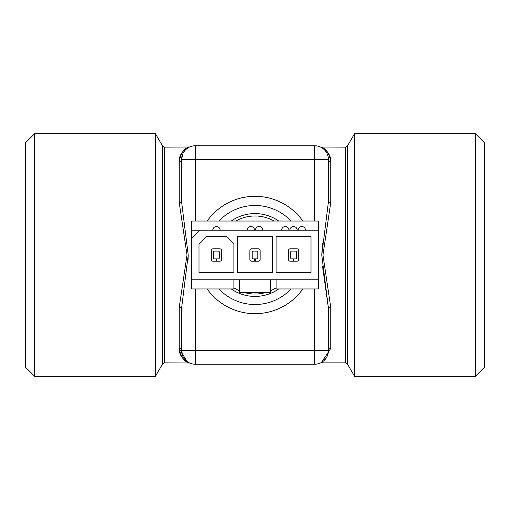 <?xml version="1.0" encoding="UTF-8"?>
<svg xmlns="http://www.w3.org/2000/svg" width="510" height="510" viewBox="0 0 510 510"><rect width="100%" height="100%" fill="white"/><g stroke="black" fill="none" stroke-linecap="round" stroke-linejoin="round"><path stroke-width="0.76" d="M265.276 292.638A39.015 39.015 0 0 1 244.723 292.638M239.394 290.757A39.015 39.015 0 0 1 233.886 287.806M235.805 221.034A39.015 39.015 0 0 1 274.195 221.034M276.114 287.806A39.015 39.015 0 0 1 270.606 290.757M188.215 255L188.088 259.692M179.252 202.757L179.252 161.53C178.678 150.641 191.339 145.873 188.196 147.441C183.785 148.652 180.801 153.351 179.252 161.53A2.308 2.002 180 0 0 181.56 159.528L181.56 201.641A2.308 1.116 180 0 1 179.252 202.757L187.017 255.006L179.252 307.243A2.308 1.116 180 0 1 181.56 308.359L188.215 255.006L181.56 201.641L181.56 159.528L183.058 153.28M189.624 146.995L164.526 147.135L162.537 145.987L162.537 364.012L164.526 362.865L164.526 147.135M187.323 362.113L179.252 348.47C180.801 356.649 183.785 361.341 188.196 362.559C191.339 364.127 178.678 359.359 179.252 348.47A2.308 2.002 180 0 1 181.56 350.472L195.33 350.472L195.33 364.242L314.67 364.242A13.77 13.77 0 0 0 328.44 350.472A2.301 1.995 180 0 1 330.741 348.477L330.741 307.23A2.301 1.116 -0 0 0 328.44 308.34L322.53 266.239M164.526 362.865L189.631 363.005M183.077 356.764L181.56 350.472A13.77 13.77 0 0 0 195.33 364.242M181.56 308.359L181.56 350.472L181.56 308.359M195.33 221.034L195.33 159.528L181.56 159.528A13.77 13.77 0 0 1 195.33 145.758L195.33 159.528L328.44 159.528L328.44 201.66L321.772 254.994L328.44 308.34L328.44 350.472L327.324 355.903M231.279 288.966A41.431 41.431 0 0 0 278.721 288.966M278.721 221.034A41.431 41.431 0 0 0 231.279 221.034M330.741 307.23L322.957 254.994L330.741 202.77A2.301 1.116 0 0 1 328.44 201.66L328.44 159.528A13.77 13.77 0 0 0 314.67 145.758L314.67 221.034M330.741 202.77L330.741 161.523C331.283 150.635 318.565 145.866 321.855 147.441C326.221 148.652 329.186 153.344 330.741 161.523A2.301 1.995 -0 0 1 328.44 159.528L328.013 156.13M345.474 147.135L345.474 362.865L347.463 364.012L347.463 145.987L345.474 147.135L320.395 147.007M321.772 255L322.53 243.761M326.763 357.057L323.952 360.647M320.293 363.043L320.835 362.788M323.729 360.838L324.481 360.143L323.735 360.838M322.416 362.266L321.179 362.865L330.741 348.477M314.67 364.242L314.67 350.472L328.44 350.472L328.44 308.34M345.474 362.865L320.662 362.871M314.67 145.758L195.33 145.758M347.463 145.987L354.59 133.639L354.59 376.361L475.32 376.361L475.32 133.639L484.5 142.819L484.5 367.181L475.32 376.361M347.463 364.012L354.59 376.361M162.537 364.012L155.41 376.361L155.41 133.639L162.537 145.987M34.68 133.639L25.5 142.819L25.5 367.181L34.68 376.361L34.68 133.639L155.41 133.639M34.68 376.361L155.41 376.361M239.394 279.786L191.658 279.786L191.658 238.476L199.92 230.214L318.342 230.214L318.342 279.786L239.394 279.786L239.394 292.638L270.606 292.638L270.606 279.786M233.886 272.442L233.886 243.984L226.542 236.64L206.346 236.64L199.002 243.984L199.002 272.442L233.886 272.442M310.998 272.442L310.998 236.64L276.114 236.64L276.114 272.442L310.998 272.442M272.442 272.442L272.442 236.64L237.558 236.64L237.558 272.442L272.442 272.442M255.23 261.197L255.23 258.901L256.925 258.901A0.918 0.918 0 0 0 257.843 257.983L257.843 252.016A0.918 0.918 0 0 0 256.925 251.098L253.075 251.098A0.918 0.918 0 0 0 252.157 252.016L252.157 257.983A0.918 0.918 0 0 0 253.075 258.901L254.77 258.901L254.77 261.197L251.698 261.197A1.836 1.836 0 0 1 249.862 259.36L249.862 250.639A1.836 1.836 0 0 1 251.698 248.803L258.302 248.803A1.836 1.836 0 0 1 260.138 250.639L260.138 259.36A1.836 1.836 0 0 1 258.302 261.197L255.23 261.197M260.138 250.639L260.138 259.36M249.862 259.36L249.862 250.639M216.673 261.197L216.673 258.901L218.369 258.901A0.918 0.918 0 0 0 219.287 257.983L219.287 252.016A0.918 0.918 0 0 0 218.369 251.098L214.519 251.098A0.918 0.918 0 0 0 213.601 252.016L213.601 257.983A0.918 0.918 0 0 0 214.519 258.901L216.214 258.901L216.214 261.197L213.142 261.197A1.836 1.836 0 0 1 211.306 259.36L211.306 250.639A1.836 1.836 0 0 1 213.142 248.803L219.746 248.803A1.836 1.836 0 0 1 221.582 250.639L221.582 259.36A1.836 1.836 0 0 1 219.746 261.197L216.673 261.197M221.582 250.639L221.582 259.36M211.306 259.36L211.306 250.639M293.785 261.197L293.785 258.901L295.481 258.901A0.918 0.918 0 0 0 296.399 257.983L296.399 252.016A0.918 0.918 0 0 0 295.481 251.098L291.631 251.098A0.918 0.918 0 0 0 290.713 252.016L290.713 257.983A0.918 0.918 0 0 0 291.631 258.901L293.327 258.901L293.327 261.197L290.254 261.197A1.836 1.836 0 0 1 288.418 259.36L288.418 250.639A1.836 1.836 0 0 1 290.254 248.803L296.858 248.803A1.836 1.836 0 0 1 298.694 250.639L298.694 259.36A1.836 1.836 0 0 1 296.858 261.197L293.785 261.197M298.694 250.639L298.694 259.36M288.418 259.36L288.418 250.639M276.114 279.786L276.114 288.966L318.342 288.966L318.342 279.786M318.342 230.214L318.342 221.034L191.658 221.034L191.658 230.214L199.92 230.214M289.884 230.214A3.672 3.672 0 0 1 293.556 226.542A3.672 3.672 0 0 1 297.228 230.214M298.146 230.214A3.672 3.672 0 0 1 301.818 226.542A3.672 3.672 0 0 1 305.49 230.214M281.622 230.214A3.672 3.672 0 0 1 285.294 226.542A3.672 3.672 0 0 1 288.966 230.214M262.803 230.214A3.672 3.672 0 0 0 259.131 226.542A3.672 3.672 0 0 0 255.459 230.214M254.541 230.214A3.672 3.672 0 0 0 250.869 226.542A3.672 3.672 0 0 0 247.197 230.214M220.116 230.214A3.672 3.672 0 0 0 216.444 226.542A3.672 3.672 0 0 0 212.772 230.214M233.886 279.786L233.886 288.966L191.658 288.966L191.658 279.786M191.658 230.214L191.658 238.476M179.252 307.243L179.252 348.47M314.67 288.966L314.67 350.472L195.33 350.472L195.33 288.966M302.851 221.034A58.682 58.682 0 0 0 207.149 221.034M207.149 288.966A58.682 58.682 0 0 0 302.851 288.966M218.975 221.034A49.515 49.515 0 0 1 291.025 221.034M291.025 288.966A49.515 49.515 0 0 1 218.975 288.966M354.59 133.639L475.32 133.639"/></g></svg>
